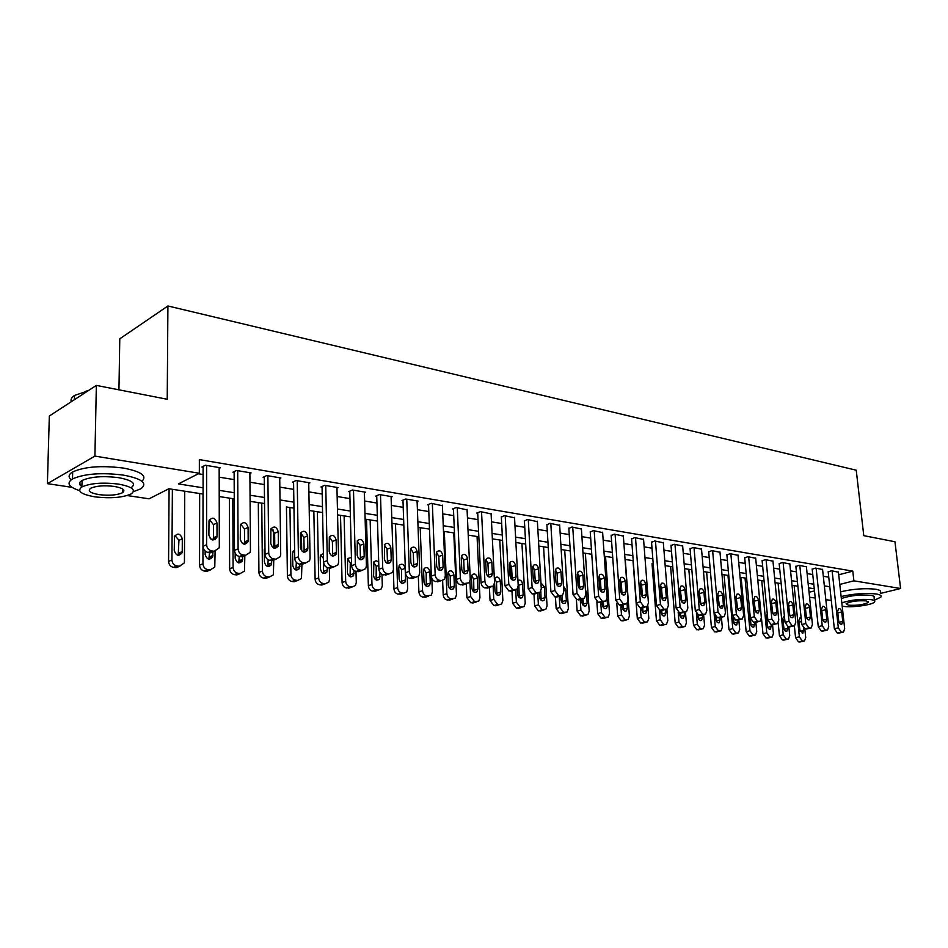 <?xml version="1.0" encoding="UTF-8"?>
<svg xmlns="http://www.w3.org/2000/svg" width="948" height="948" viewBox="0 0 948 948"><rect width="100%" height="100%" fill="white"/><g stroke="black" fill="none" stroke-linecap="round" stroke-linejoin="round"><path stroke-width="1.42" d="M118.95 389.818L119.78 338.815L167.915 305.967L856.222 470.196L863.782 535.656L894.959 541.758L900.6 588.507L880.419 593.436M831.278 600.451L825.827 599.646M815.244 598.07L809.58 597.216M203.073 494.038L169.088 488.789M184.73 491.218L199.661 493.529M219.213 496.562L229.392 498.138L229.653 568.847C229.949 572.047 231.537 573.978 234.417 574.642L236.775 574.926L240.33 573.552M250.094 501.35L258.306 502.618L258.923 572.414C259.231 575.566 260.783 577.474 263.58 578.114L265.878 578.387L269.303 577.071M293.963 508.128L286.45 506.979M322.581 512.56L309.226 510.486L313.847 511.221L315.115 579.24C315.435 582.321 316.928 584.169 319.571 584.786L321.751 585.046L324.809 583.932M350.404 516.873L337.571 514.883L340.522 515.356L342.086 582.522C342.418 585.568 343.875 587.393 346.458 587.997L351.471 587.227M377.482 521.068L365.134 519.149L366.509 519.386L368.357 585.722C368.701 588.72 370.123 590.521 372.635 591.114L377.446 590.414M444.304 531.425L446.899 593.638C447.243 596.529 448.594 598.259 450.928 598.828L455.348 598.152L456.462 594.799L453.784 532.894L454.483 533.013L443.474 531.295M469.935 581.551L470.623 596.541L474.581 601.672L478.799 601.079L479.949 597.678L477.057 536.497L478.835 536.793M493.126 586.338L493.766 599.373L497.653 604.433L499.478 604.658L501.67 603.935L502.867 600.487L499.774 540.016L502.559 540.467M515.7 589.964L516.352 602.146L520.156 607.135L523.995 606.708L525.228 603.224L521.933 543.453L525.702 544.045L515.878 542.517M537.717 593.057L538.393 604.836L542.126 609.777L545.799 609.41L547.055 605.902L543.583 546.806L548.264 547.553L538.808 546.06M559.225 596.292L559.913 607.478L563.574 612.349L567.094 612.041L568.373 608.509L564.712 550.077L570.281 550.954L561.169 549.532M580.235 599.432L580.923 610.05L584.525 614.861L587.89 614.6L589.182 611.069L585.366 553.276L591.765 554.284L582.984 552.909M600.771 602.655L601.447 612.562L604.978 617.314L608.213 617.101L609.517 613.557L605.535 556.405L612.74 557.543L604.267 556.215M625.265 559.474L633.003 560.683L637.305 618.44L640.718 623.061L646.157 622.255M653.208 563.799L652.023 563.622M672.748 566.821L665.176 565.648L670.615 566.501L675.189 623.049L678.495 627.564L683.899 626.794M684.551 568.67L688.817 569.321L693.521 625.277L696.756 629.745L702.148 628.974M710.514 572.675L703.475 571.585L706.615 572.082L711.438 627.457L714.638 631.878L719.994 631.119M721.985 574.464L724.047 574.784L728.988 629.591L732.129 633.963L737.473 633.217M746.621 578.268L741.111 577.427M764.076 580.97L757.772 579.998L762.974 633.726L766.008 637.992L771.305 637.281M168.886 488.741L149.085 498.814L127.186 495.543M71.93 487.319L47.4 483.658L94.918 456.095L199.341 473.265L178.39 483.907L203.073 487.805M94.918 456.095L96.352 385.398L49.332 416.006L47.4 483.658M838.731 574.796L852.785 571.134L199.353 459.59L199.341 473.265M198.369 473.751L203.085 474.521M219.178 477.164L234.156 479.617M249.952 482.212L264.35 484.57M279.838 487.118L293.679 489.381M308.894 491.882L322.202 494.062M337.156 496.515L349.942 498.612M364.636 501.018L376.949 503.044M391.37 505.414L403.22 507.358M417.404 509.68L428.804 511.553M442.752 513.84L453.725 515.641M467.447 517.892L478.017 519.623M491.514 521.838L501.682 523.509M514.965 525.69L524.765 527.289M537.836 529.434L547.28 530.987M560.149 533.096L569.238 534.589M581.918 536.663L590.675 538.109M603.153 540.147L611.602 541.533M623.903 543.559L632.032 544.887M644.154 546.878L651.999 548.157M663.932 550.124L671.492 551.357M683.271 553.288L690.559 554.485M702.16 556.393L709.187 557.543M720.634 559.427L727.412 560.529M738.693 562.389L745.223 563.456M756.362 565.281L762.654 566.312M773.639 568.113L779.718 569.12M790.549 570.897L796.415 571.857M807.104 573.611L812.756 574.535M823.314 576.266L828.753 577.166M838.447 572.189L831.479 570.755L828.185 571.905M822.591 569.523L815.47 568.065L812.199 569.227M806.393 566.809L799.128 565.304L795.858 566.489M789.85 564.024L782.432 562.496L779.173 563.693M772.952 561.192L765.368 559.616L762.121 560.849M755.686 558.289L747.936 556.677L744.701 557.922M738.042 555.327L730.114 553.679L726.903 554.947M719.994 552.293L711.889 550.598L708.689 551.902M701.532 549.2L693.261 547.458L690.073 548.774M682.667 546.024L674.194 544.247L671.03 545.586M663.351 542.777L654.677 540.964L651.537 542.327M643.585 539.459L634.71 537.599L631.593 538.985M623.357 536.07L614.268 534.151L611.176 535.573M602.632 532.598L593.33 530.619L590.272 532.065M581.408 529.031L571.881 527.005L568.847 528.486M559.664 525.382L549.911 523.296L546.913 524.813M537.386 521.649L527.384 519.504L524.422 521.044M514.539 517.821L504.277 515.617L501.362 517.181M491.111 513.887L480.589 511.624L476.749 513.058L477.709 513.224M467.08 509.858L456.284 507.524L452.469 508.993L453.452 509.159M442.42 505.734L431.34 503.317L427.536 504.822L428.555 504.988M417.108 501.492L418.104 501.089L405.732 499.004L401.952 500.544L402.995 500.71M391.109 497.143L392.14 496.705L379.425 494.572L375.681 496.136L376.747 496.314M364.399 492.664L365.466 492.213L352.407 490.009L348.686 491.621L349.776 491.799M336.955 488.078L338.057 487.592L324.631 485.329L320.945 486.976L322.071 487.165M308.74 483.361L309.877 482.84L296.072 480.518L292.422 482.2L293.572 482.39M279.731 478.503L280.904 477.958L266.696 475.564L263.082 477.282L264.279 477.484M249.881 473.526L251.09 472.934L236.467 470.469L232.9 472.234L234.132 472.436M219.154 468.395L220.398 467.767L205.361 465.231L201.841 467.032L203.097 467.246M96.352 385.398L167.227 399.274L167.915 305.967M852.785 571.134L853.875 580.828L900.6 588.507M839.798 584.43L853.875 580.828M219.201 490.353L234.227 492.723M250.047 495.223L264.48 497.499M280.004 499.952L293.88 502.144M309.119 504.549L322.462 506.659M337.441 509.017L350.262 511.043M364.968 513.366L377.304 515.309M391.773 517.596L403.635 519.468M417.855 521.708L429.266 523.521M443.249 525.725L454.234 527.455M467.98 529.624L478.574 531.295M492.095 533.428L502.286 535.039M515.582 537.137L525.405 538.689M538.5 540.763L547.944 542.256M560.837 544.282L569.949 545.728M582.641 547.731L591.41 549.117M603.912 551.084L612.372 552.423M624.685 554.367L632.837 555.646M644.972 557.566L652.828 558.81M664.785 560.695L672.357 561.891M684.136 563.752L691.436 564.901M703.06 566.738L710.088 567.852M721.547 569.653L728.337 570.732M739.63 572.509L746.171 573.54M757.322 575.306L763.626 576.301M774.623 578.031L780.702 578.991M791.556 580.709L797.41 581.634M808.123 583.316L813.775 584.217M824.345 585.888L829.796 586.741M814.261 588.744L808.597 587.867M797.884 586.208L792.018 585.307M781.164 583.624L775.085 582.676M728.763 575.507L721.985 574.452M691.85 569.784L684.551 568.646M633.217 560.695L625.052 559.427M502.559 540.443L492.368 538.867M478.823 536.769L468.241 535.134M429.491 529.126L418.056 527.361M403.836 525.145L391.951 523.308M264.539 503.566L250.094 501.326M234.251 498.873L219.213 496.539M809.059 592.275L814.486 590.888M838.411 571.928L844.668 628.666L843.459 632.15L841.303 632.138L838.328 627.837L832.119 570.862M828.161 571.644L834.347 628.749L838.328 627.837M842.748 621.414L841.8 624.175C840.272 624.495 839.241 623.393 838.696 620.857L837.653 611.377L838.577 608.652C840.118 608.32 841.16 609.422 841.706 611.958L842.748 621.414L839.051 622.279M842.736 632.316L837.321 633.039L834.347 628.749M794.365 625.858L795.562 637.684L798.5 641.867L803.75 641.168M804.816 628.88L805.717 637.589L804.473 641.002L802.304 641.002L799.365 636.807L794.128 585.627M800.041 631.084L798.88 621.035M801.167 618.096L799.804 618.013L798.844 620.691L799.792 629.97L802.885 633.205L803.631 628.287M822.556 569.262L828.718 626.569L827.497 630.065L825.27 630.065L822.236 625.716L816.121 568.172M812.163 568.954L818.254 626.652L822.236 625.716M826.786 619.234L825.827 622.018C824.262 622.362 823.196 621.248 822.639 618.677L821.62 609.102L822.556 606.353C824.132 605.985 825.198 607.099 825.755 609.683L826.786 619.234L823.018 620.134M821.762 610.394L822.674 618.937M826.727 630.242L821.276 630.989L818.254 626.652M806.369 566.525L812.424 624.424L811.192 627.943L808.881 627.955L805.812 623.559L799.792 565.423M795.834 566.205L801.818 624.507L805.812 623.559M810.481 617.018L809.509 619.802C807.897 620.182 806.819 619.056 806.25 616.437L805.243 606.767L806.191 604.018C807.803 603.615 808.893 604.729 809.474 607.372L810.481 617.018L806.63 617.942M805.314 607.384L806.44 617.409M810.362 628.133L804.888 628.891L801.818 624.507M789.826 563.74L795.775 622.244L794.531 625.775L792.149 625.799L789.02 621.355L783.107 562.602M779.149 563.408L785.027 622.315L789.02 621.355M793.82 614.742L792.836 617.551C791.189 617.954 790.075 616.828 789.494 614.162L788.511 604.386L789.471 601.613C791.13 601.186 792.244 602.312 792.836 605.002L793.82 614.742L789.897 615.702M788.546 604.646L789.814 615.501M793.654 625.988L788.155 626.746L785.027 622.315M778.178 622.931L779.434 635.729L782.42 639.959L787.693 639.248M788.843 626.829L789.731 635.634L788.475 639.059L786.236 639.07L783.238 634.84L778.095 583.15M784.375 615.714L782.775 618.558L783.712 627.932C784.245 630.444 785.3 631.534 786.864 631.178L787.859 628.453L784.067 629.354L782.775 618.629M787.859 628.453L787.67 626.616M772.537 624.744L773.402 633.631L772.134 637.08L769.812 637.103L766.778 632.826L761.73 580.614M767.738 627.505L766.351 616.224M767.252 613.723L766.363 616.378L767.288 625.846C767.821 628.405 768.899 629.496 770.523 629.128L771.34 624.59M741.111 577.415L746.159 631.676L749.252 636.001L754.561 635.267M755.864 622.386L756.729 631.593L755.449 635.053L753.056 635.089L749.963 630.764L745.021 578.019M751.065 625.573L750.378 618.143M750.105 615.359L749.595 613.83M749.821 612.396L750.508 623.713C751.065 626.32 752.167 627.422 753.826 627.019L754.667 622.457M772.928 560.896L778.77 620.004L777.514 623.559L775.037 623.583L771.862 619.091L766.067 559.735M762.097 560.541L767.868 620.063L771.862 619.091M776.803 612.432L775.808 615.24C774.113 615.679 772.976 614.541 772.383 611.827L771.411 601.944L772.371 599.172C774.078 598.709 775.227 599.847 775.831 602.572L776.803 612.432L772.821 613.475M771.411 601.944L772.821 613.415M776.578 623.784L771.044 624.554L767.868 620.063M738.812 619.838L739.701 629.508L738.409 632.991L735.932 633.039L732.792 628.654L727.957 575.377M734.025 623.571L733.598 618.629M733.029 617.705L733.385 621.544C733.942 624.199 735.079 625.313 736.786 624.874L737.627 620.205M874.4 600.238L880.858 597.133C881.853 595.723 880.289 594.669 876.165 593.969C865.56 592.82 853.875 593.673 841.125 596.541M880.301 592.429C881.296 591.007 879.732 589.94 875.62 589.229C865.003 588.056 853.342 588.909 840.603 591.801M841.35 598.544C850.238 595.534 860.026 594.455 870.691 595.308C873.689 595.806 874.814 596.576 874.092 597.596L874.459 600.712M842.18 606.116L843.542 606.365C852.074 607.81 872.8 604.871 874.589 601.921C875.324 600.913 874.186 600.155 871.2 599.669C860.511 598.828 850.723 599.906 841.824 602.881M866.211 600.878C857.359 600.392 850.664 601.34 846.126 603.71L848.389 605.191C857.241 605.654 863.912 604.706 868.415 602.336L866.211 600.878M133.431 491.668L140.802 488.824C147.971 483.314 142.176 478.74 123.418 475.102C101.555 472.4 84.573 473.668 72.51 478.93C66.206 483.101 68.552 486.999 79.537 490.614M141.963 481.276C147.378 475.908 141.228 471.512 123.524 468.087C101.685 465.326 84.739 466.606 72.676 471.914C68.505 474.427 68.019 477.034 71.207 479.759M82.192 486.774C78.755 484.618 78.731 482.52 82.109 480.458C90.747 476.678 102.941 475.742 118.69 477.674C132.282 480.281 136.476 483.587 131.274 487.592M123.809 490.128L122.493 490.377M94.93 496.847C110.715 498.648 122.802 497.664 131.191 493.896C136.393 489.938 132.187 486.68 118.583 484.12C102.822 482.224 90.617 483.148 81.966 486.905C76.587 491.028 80.9 494.346 94.93 496.847M114.305 486.419C104.138 485.222 96.281 485.826 90.735 488.244C87.299 490.886 90.06 493.007 99.054 494.631C109.221 495.804 117.031 495.176 122.458 492.747C125.835 490.175 123.11 488.066 114.305 486.419M87.785 390.979L74.525 395.435C71.574 397.39 70.472 399.487 71.242 401.751M85.344 391.453L88.757 390.339M79.585 483.729L82.014 484.416M755.663 557.981L761.386 617.717L760.118 621.284L757.559 621.331L754.324 616.781L748.647 556.796M744.678 557.614L750.33 617.776L754.324 616.781M759.407 610.062L758.4 612.882C756.658 613.368 755.485 612.218 754.892 609.445L753.944 599.456L754.904 596.671C756.658 596.174 757.843 597.311 758.447 600.108L759.407 610.062L755.438 611.33M753.921 599.243L755.414 611.057M759.111 621.533L753.553 622.315L750.33 617.776M721.416 617.278L722.317 627.375L721.001 630.87L718.442 630.941L715.254 626.51L714.093 613.332M716.605 621.509L716.273 617.243M715.645 616.71L715.882 619.317C716.451 622.03 717.612 623.144 719.366 622.67L720.184 617.586L717.399 617.681L714.057 613.036L718.051 612.005L721.392 616.662L722.874 616.864L724.154 616.579L725.433 612.977L719.959 551.961M738.006 555.007L743.611 615.37L742.331 618.961L739.677 619.02L736.395 614.423L730.837 553.798M726.867 554.627L732.401 615.43L736.395 614.423M741.62 607.632L740.613 610.476C738.824 610.986 737.615 609.837 736.999 607.004L736.075 596.92L737.046 594.123C738.848 593.578 740.056 594.728 740.684 597.572L741.62 607.632L737.651 609.09M736.051 596.529L737.627 608.652M741.253 619.222L735.684 620.028L732.401 615.43M708.666 551.558L714.057 613.036M712.635 550.729L718.051 612.005M723.431 605.156L722.423 608.012C720.575 608.569 719.331 607.395 718.702 604.516L717.802 594.313L718.774 591.505C720.634 590.924 721.878 592.085 722.518 594.989L723.431 605.156L719.461 606.779M717.778 593.78L719.437 606.199M701.508 548.856L706.853 610.536L705.561 614.138L702.693 614.257L699.292 609.54L694.007 547.589M690.049 548.43L695.299 610.583L699.292 609.54M704.826 602.62L703.819 605.476C701.911 606.08 700.643 604.907 699.991 601.968L699.114 591.647L700.086 588.838C701.994 588.21 703.274 589.372 703.937 592.334L704.826 602.62L700.845 603.675L700.845 604.397M699.103 590.983L700.845 603.675M704.317 614.458L698.7 615.288L695.299 610.583M682.631 545.669L687.833 608.035L686.542 611.65L683.555 611.792L680.095 607.016L674.964 544.377M670.994 545.23L676.102 608.083L680.095 607.016M685.795 600.025L684.776 602.892C682.821 603.544 681.505 602.371 680.854 599.349L679.989 588.933L680.96 586.113C682.927 585.426 684.255 586.599 684.93 589.632L685.795 600.025L681.813 601.103L681.802 601.956M679.989 588.139L681.813 601.103M685.203 611.993L679.562 612.835L676.102 608.083M703.629 614.636L704.542 625.194L703.226 628.714L700.572 628.797L697.325 624.317L696.425 613.712M698.806 619.388L698.522 615.264M697.823 615.003L697.989 617.053C698.581 619.814 699.778 620.94 701.579 620.419L702.61 617.634L702.385 614.968M685.463 612.005L686.376 622.966L685.06 626.498L683.769 626.782L682.299 626.604L678.993 622.066L678.187 612.242M680.617 617.207L680.356 612.941M683.555 611.792L679.562 612.835L679.716 614.731C680.32 617.551 681.541 618.677 683.401 618.12L684.432 615.335L684.183 612.266M652.023 563.61L656.454 620.762L659.82 625.336L665.235 624.554M666.882 609.209L667.807 620.691L666.48 624.234L665.129 624.542L663.612 624.353L660.258 619.767L659.512 610.216M662.024 614.968L661.787 610.548M660.875 610.441L661.029 612.361C661.645 615.24 662.913 616.378 664.809 615.773L665.851 612.965L665.579 609.493M647.851 605.701L648.811 618.369L647.496 621.912L644.51 622.066L641.097 617.421L640.374 607.822M643.005 612.669L642.768 607.787M641.772 607.988L641.915 609.931C642.554 612.87 643.846 614.02 645.813 613.356L646.844 610.559L646.56 606.779M663.316 542.422L668.364 605.476L667.072 609.09L663.967 609.256L660.448 604.433L655.471 541.095M651.513 541.96L656.466 605.511L660.448 604.433M666.314 597.37L665.306 600.238C663.28 600.949 661.941 599.764 661.254 596.683L660.424 586.148L661.384 583.328C663.41 582.582 664.773 583.755 665.472 586.859L666.314 597.37L662.332 598.472L662.308 599.432M660.436 585.236L661.503 587.985L662.332 598.472M665.638 609.469L659.986 610.334L656.466 605.511M616.804 603.284L617.705 616.058L621.189 620.739L626.64 619.921M625.265 559.462L629.389 615.987L628.074 619.53L624.981 619.719L621.497 615.027L620.798 605.31M623.559 610.311L623.31 604.741M622.208 605.215L622.362 607.455C623.026 610.465 624.365 611.602 626.379 610.891L627.41 608.095L627.078 603.485M643.55 539.08L648.432 602.845L647.152 606.471L643.917 606.673L640.327 601.779L635.515 537.729M631.569 538.606L636.357 602.881L640.327 601.779M646.37 594.657L645.375 597.524C643.289 598.295 641.891 597.11 641.192 593.958L640.386 583.293L641.346 580.484C643.431 579.666 644.841 580.84 645.564 584.027L646.37 594.657L642.4 595.771L642.353 596.837M640.421 582.273L641.595 585.165L642.4 595.771M645.6 606.886L639.936 607.763L636.357 602.881M596.861 601.79L597.667 613.617L601.198 618.357L606.661 617.515M599.883 589.62L598.958 576.194M603.663 607.893L603.414 601.719M602.17 602.063L602.371 604.907C603.047 607.988 604.421 609.149 606.507 608.367L607.526 605.571L607.064 598.816M623.322 535.679L628.026 600.167L626.758 603.781L623.393 604.018L619.731 599.077L615.098 534.293M611.152 535.17L615.762 600.191L619.731 599.077M625.953 591.872L624.957 594.728C622.812 595.581 621.378 594.384 620.644 591.149L619.874 580.366L620.822 577.569C622.978 576.68 624.424 577.865 625.17 581.124L625.953 591.872L621.983 593.01L621.924 594.183M619.933 579.252L621.213 582.285L621.983 593.01M625.087 604.243L619.411 605.132L615.762 600.191M602.608 532.184L607.135 597.418L605.879 601.02L602.359 601.316L598.626 596.292L594.183 530.761M590.237 531.65L594.669 597.441L598.626 596.292M605.037 589.028L604.066 591.872C601.85 592.796 600.368 591.611 599.61 588.281L598.863 577.379L599.8 574.595C602.016 573.623 603.521 574.808 604.291 578.15L605.037 589.028L601.079 590.189L600.996 591.445M598.935 576.171L600.333 579.335L601.079 590.189M600.084 602.655L604.054 601.53L598.389 602.442L594.669 597.441M581.385 528.605L585.722 594.597L584.489 598.176L580.804 598.532L577.012 593.448L572.746 527.147M568.824 528.048L573.054 594.621L577.012 593.448M583.613 586.113L582.653 588.945C580.366 589.952 578.837 588.755 578.043 585.354L577.332 574.31L578.244 571.549C580.543 570.483 582.096 571.668 582.902 575.104L583.613 586.113L579.666 587.286L579.548 588.649L578.636 574.844M577.439 573.019L578.955 576.313L579.666 587.286M580.496 599.349L576.846 599.681L573.054 594.621M559.64 524.943L563.776 591.706L562.567 595.273L558.716 595.676L554.841 590.533L550.8 523.45M546.878 524.363L550.907 591.718L554.841 590.533M561.654 583.115L560.718 585.923C558.36 587.037 556.772 585.84 555.955 582.345L555.267 571.17L556.168 568.433C558.526 567.271 560.138 568.445 560.967 571.976L561.654 583.115L557.72 584.324L557.578 585.757M555.398 569.784L557.045 573.208L557.72 584.324M558.562 596.482L554.77 596.849L550.907 591.718M537.362 521.187L541.284 588.744L540.099 592.275L536.07 592.761L532.124 587.547L528.285 519.658M524.386 520.571L528.19 588.755L532.124 587.547M539.151 580.046L538.239 582.83C535.798 584.051 534.151 582.854 533.297 579.252L532.658 567.947L533.511 565.245C535.964 563.965 537.623 565.15 538.5 568.776L539.151 580.046L535.217 581.278L535.051 582.807M532.812 566.489L534.577 570.032L535.217 581.278M536.082 593.543L532.136 593.958L528.19 588.755M514.515 517.335L518.212 585.71L517.075 589.194L512.844 589.763L508.815 584.478L505.213 515.771M501.326 516.696L504.905 585.71L508.815 584.478M516.067 576.905L515.191 579.643C512.667 580.982 510.96 579.797 510.06 576.088L509.455 564.641L510.285 561.974C512.809 560.588 514.527 561.761 515.451 565.494L516.067 576.905L512.157 578.162L511.944 579.761M509.645 563.112L511.553 566.774L512.157 578.162M513.022 590.533L508.922 590.983L504.905 585.71M491.088 513.389L494.548 582.593L493.458 586.018L489.014 586.694C486.656 586.089 485.281 584.312 484.914 581.325L481.548 511.778M477.685 512.714L481.015 582.593L484.914 581.325M492.391 573.682L491.55 576.372C488.943 577.842 487.177 576.668 486.229 572.841L485.66 561.252L486.454 558.645C489.05 557.104 490.839 558.277 491.811 562.128L492.391 573.682L488.493 574.962L488.244 576.633M485.886 559.64L487.924 563.444L488.493 574.962M489.381 587.44L485.103 587.938C482.745 587.345 481.383 585.556 481.015 582.593M467.056 509.337L470.267 579.406L469.236 582.759L464.556 583.53C462.138 582.925 460.74 581.112 460.373 578.102L457.268 507.69M453.428 508.626L456.486 579.394L460.373 578.102M468.087 570.364L467.293 573.007C464.615 574.63 462.766 573.457 461.771 569.511L461.249 557.779L461.984 555.232C464.674 553.537 466.523 554.687 467.554 558.68L468.087 570.364L464.212 571.668L463.939 573.422M461.498 556.097L463.691 560.007L464.212 571.668M465.124 584.252L460.669 584.809C458.251 584.205 456.865 582.392 456.486 579.394M442.396 505.177L445.335 576.123L444.363 579.382L441.484 580.555L439.457 580.294C436.969 579.678 435.547 577.842 435.179 574.784L432.347 503.483M428.532 504.431L431.316 576.1L435.179 574.784M443.143 566.975L442.408 569.535C439.635 571.324 437.727 570.175 436.661 566.086L436.187 554.213L436.874 551.736C439.635 549.876 441.567 551.013 442.657 555.137L443.143 566.975L439.291 568.302L438.983 570.127M436.471 552.459L438.817 556.5L439.291 568.302M440.228 580.982L435.594 581.598C433.106 580.97 431.684 579.145 431.316 576.1M417.084 500.911L419.739 572.758L418.85 575.91L415.757 577.237L413.672 576.965C411.124 576.337 409.666 574.476 409.311 571.383L406.763 499.181M402.971 500.129L405.471 572.722L409.311 571.383M417.535 563.479L416.847 565.956C414.003 567.935 412.001 566.809 410.875 562.579L410.448 550.551L411.077 548.169C413.921 546.119 415.935 547.233 417.096 551.487L417.535 563.479L413.707 564.842L413.352 566.726M410.768 548.726L413.269 552.885L413.707 564.842M414.667 577.616L409.832 578.292C407.284 577.664 405.839 575.803 405.471 572.722M391.086 496.527L393.444 569.298L392.638 572.319L389.332 573.824L387.187 573.552C384.568 572.912 383.087 571.016 382.719 567.888L380.492 494.749M376.723 495.697L378.916 569.25L382.719 567.888M391.228 559.901L390.612 562.259C387.673 564.451 385.599 563.349 384.378 558.965L384.568 544.519C387.495 542.256 389.592 543.334 390.837 547.754L391.228 559.901L387.424 561.287L387.033 563.231M384.355 544.91L387.045 549.176L387.424 561.287M388.431 574.144L383.371 574.903C380.752 574.263 379.271 572.379 378.916 569.25M364.387 492.036L366.426 565.743L365.703 568.599L362.172 570.329L359.967 570.044C357.278 569.381 355.761 567.461 355.405 564.285L353.497 490.199M349.765 491.159L351.637 565.695L355.405 564.285M364.198 556.215L363.653 558.455C360.631 560.872 358.474 559.806 357.159 555.255L357.325 540.775C360.335 538.286 362.515 539.329 363.854 543.915L364.198 556.215L360.418 557.637L359.991 559.64M357.23 540.976L360.086 545.361L360.418 557.637M361.461 570.589L358.38 571.703L356.187 571.419C353.497 570.767 351.981 568.859 351.637 565.695M576.408 599.586L577.142 611.116L580.745 615.916L586.208 615.062M583.293 605.417L583.067 598.769M581.681 599.006L581.894 602.312C582.593 605.464 584.027 606.625 586.172 605.784L587.179 602.987L586.492 592.488L585.402 589.715M555.445 596.944L556.144 608.569L559.806 613.427L565.281 612.55M562.448 602.869L562.235 595.522M560.718 595.937L560.943 599.657C561.666 602.892 563.136 604.042 565.352 603.129L566.359 600.345L565.695 589.727L563.42 586.018M533.973 594.183L534.636 605.95L538.369 610.868L542.019 610.524M541.107 600.262L540.846 591.232M539.258 592.832L539.495 596.932C540.241 600.25 541.77 601.411 544.045 600.404L545.029 597.631L544.401 586.895L540.941 582.937M510.534 563.977L511.339 579.216M511.956 590.865L512.619 603.272L516.423 608.249L520.203 607.869M519.243 597.584L518.864 585.165L518.046 582.712M517.241 589.016L517.513 594.135C518.295 597.548 519.871 598.709 522.23 597.607L523.189 594.858L522.597 583.992C521.827 580.638 520.274 579.465 517.928 580.484M489.405 587.428L490.045 600.522L493.92 605.571L497.854 605.144M496.847 594.834L496.539 582.214L494.666 578.671M500.817 592.014L500.26 581.029C499.406 577.486 497.771 576.348 495.33 577.605L494.453 580.259L494.998 591.279C495.828 594.787 497.451 595.948 499.88 594.74L500.817 592.014L497.096 593.175M466.298 583.873L466.914 597.714L470.872 602.821L474.96 602.359M473.905 592.014L473.668 579.204L471.666 575.543M477.887 589.111L477.365 577.984C476.477 574.346 474.77 573.208 472.258 574.595L471.417 577.202L471.926 588.353C472.791 591.967 474.474 593.116 476.986 591.789L477.887 589.111L474.178 590.296M442.621 580.508L443.214 594.823C443.557 597.714 444.908 599.444 447.243 600.001L451.485 599.491M450.383 589.123L450.217 576.111L448.084 572.343M454.376 586.125L453.902 574.867C452.954 571.111 451.189 569.997 448.594 571.502L447.8 574.061L448.274 585.354C449.174 589.075 450.928 590.213 453.523 588.755L454.376 586.125L450.691 587.333M418.329 576.467L418.898 591.872C419.241 594.799 420.616 596.541 423.009 597.121L427.43 596.553M431.838 578.387L432.371 591.848L431.316 595.131L426.683 595.913C424.277 595.344 422.903 593.59 422.559 590.651L420.213 527.692M426.268 586.148L426.185 572.936L423.898 569.061M430.274 583.067L429.835 571.68C428.84 567.793 427.015 566.691 424.337 568.35L423.578 570.838L424.005 582.273C424.977 586.113 426.79 587.239 429.468 585.639L430.274 583.067L426.612 584.3M393.361 570.483L393.953 588.838C394.297 591.801 395.695 593.567 398.148 594.159L402.758 593.531M407.249 576.917L407.664 588.827L406.68 592.014L403.812 593.175L401.798 592.927C399.333 592.346 397.935 590.568 397.591 587.594L395.494 523.853M401.525 583.091L401.525 569.677L399.096 565.707M405.554 579.927L405.163 568.397C404.097 564.392 402.201 563.302 399.44 565.126L398.741 567.544L399.12 579.11C400.151 583.079 402.047 584.193 404.796 582.428L405.554 579.927L401.916 581.183M381.961 574.441L382.305 585.722L381.392 588.803L378.335 590.118L376.261 589.869C373.737 589.265 372.315 587.464 371.971 584.454L370.135 519.931M376.143 579.951L376.226 566.347L373.642 562.259M378.702 562.046L376.178 560.683L373.891 561.844L373.583 575.863C374.685 579.975 376.652 581.065 379.496 579.121L380.065 572.722M355.986 571.395L356.282 582.534L355.453 585.473L352.17 586.978L350.049 586.717C347.466 586.113 346.008 584.276 345.676 581.231L344.112 515.89M350.096 576.728L350.274 562.922L347.513 558.728M351.424 557.531L347.667 558.479L347.371 572.545C348.556 576.799 350.606 577.853 353.521 575.709L354.078 570.542M329.323 567.982L329.56 579.264L328.826 582.048L325.318 583.755L323.138 583.494C320.483 582.866 318.99 581.005 318.67 577.924L317.39 511.754M323.363 573.422L323.695 563.088M323.505 558.479L320.685 555.113M323.41 553.573L320.732 555.03L320.223 557.116L320.46 569.12C321.728 573.54 323.861 574.559 326.859 572.189L327.368 567.639M336.943 487.402L338.649 562.081L338.033 564.759L334.253 566.726L331.978 566.43C329.217 565.755 327.664 563.811 327.321 560.588L325.756 485.518M322.047 486.478L323.576 562.022L327.321 560.588M336.41 552.435L335.936 554.509C332.843 557.187 330.591 556.168 329.169 551.44L329.323 536.959C332.404 534.198 334.668 535.205 336.125 539.957L336.41 552.435L332.665 553.881L332.191 555.943L335.936 554.509M329.335 536.947L332.393 541.45L332.665 553.881M333.755 566.904L330.496 568.136L328.233 567.84C325.472 567.177 323.92 565.233 323.576 562.022M286.45 506.955L287.398 575.874C287.718 578.991 289.235 580.863 291.96 581.503L294.2 581.764L297.423 580.555M301.926 564.416L301.476 578.505L297.731 580.437L295.492 580.176C292.766 579.536 291.237 577.652 290.918 574.524L289.958 507.5M301.405 533.131L301.701 550.871M295.894 570.009L296.345 562.413M294.638 552.257L293.122 551.404M294.603 550.077L293.062 551.523L292.624 553.442L292.814 565.612C294.188 570.198 296.404 571.182 299.473 568.551L299.923 564.214M308.728 482.651L310.079 558.325L309.569 560.778L305.529 563.017L303.194 562.721C300.35 562.034 298.762 560.055 298.43 556.796L297.222 480.707M293.56 481.667L294.721 558.254L298.43 556.796M307.827 548.537L307.436 550.444C304.284 553.407 301.926 552.435 300.386 547.517L300.528 533.049C303.668 530.003 306.026 530.951 307.614 535.904L307.827 548.537L304.118 550.018L303.621 552.139M300.646 532.812L303.905 537.421L304.118 550.018M305.268 563.124L301.808 564.463L299.485 564.167C296.641 563.479 295.065 561.512 294.721 558.254M273.771 560.09L273.38 574.832L269.374 577.036L267.075 576.763C264.279 576.111 262.714 574.204 262.406 571.028L261.767 503.139M273.415 530.062L273.628 548.003M267.68 566.501L268.201 559.806M264.966 547.34L264.279 549.686L264.397 562.01C265.89 566.774 268.201 567.698 271.341 564.795L271.721 560.6M279.719 477.768L280.703 554.462L280.288 556.654L275.987 559.202L272.301 560.683L269.907 560.375C266.992 559.676 265.369 557.673 265.037 554.379L268.711 552.885C269.031 556.192 270.654 558.194 273.581 558.893L275.987 559.202L272.301 560.683M264.267 476.726L265.037 554.379M267.881 475.766L268.711 552.885M278.428 544.531L278.12 546.226C274.908 549.508 272.455 548.596 270.773 543.488L270.903 529.043C274.091 525.69 276.543 526.578 278.274 531.721L278.428 544.531L274.766 546.048L274.221 548.217M271.128 528.557L274.612 533.274L274.766 546.048M244.833 555.587L244.501 571.028L240.235 573.54L237.865 573.256C234.986 572.592 233.398 570.649 233.089 567.437L232.793 498.648M244.75 543.228L244.762 544.259M238.683 562.899L239.275 556.44M235.163 553.194L235.187 558.301C236.822 563.254 239.228 564.131 242.427 560.908L242.724 556.464M249.881 472.732L250.45 550.48L250.142 552.376L245.568 555.279L243.091 554.959C240.093 554.248 238.422 552.21 238.102 548.856L237.699 470.682M234.12 471.63L234.488 550.385L238.102 548.856M248.175 540.407L247.938 541.877C244.691 545.503 242.131 544.65 240.282 539.329L240.413 524.955C243.636 521.246 246.196 522.075 248.08 527.42L248.175 540.407L244.548 541.96L243.968 544.164M240.745 524.185L244.466 529.008L244.548 541.96M245.722 555.303L241.93 556.796L239.465 556.476C236.467 555.765 234.808 553.727 234.488 550.385M199.661 493.517L199.554 565.186C199.838 568.433 201.462 570.388 204.424 571.063L206.854 571.36L210.515 569.961M215.089 551.274L214.793 567.082L210.255 569.938L207.825 569.653C204.863 568.966 203.239 566.999 202.943 563.752L203.014 494.026M215.078 538.156L215.078 539.661M208.868 559.178L209.508 552.637M205.147 551.037L205.147 554.485C206.937 559.64 209.449 560.446 212.684 556.891L212.921 551.819M211.677 539.625L210.231 538.511M219.154 467.554L219.308 546.38L219.095 547.944L214.248 551.238L211.7 550.918C208.607 550.184 206.901 548.11 206.593 544.709L206.617 465.444M203.097 466.38L203.026 546.273L206.593 544.709M217.021 536.165L216.867 537.362C213.584 541.367 210.93 540.597 208.892 535.063L209.022 520.76C212.269 516.684 214.923 517.43 216.997 523L217.021 536.165L213.442 537.753L212.826 540.005M209.461 519.694L213.43 524.623L213.442 537.753M214.58 551.274L210.669 552.791L208.122 552.459C205.029 551.736 203.334 549.674 203.026 546.273M169.088 488.777L168.578 561.417C168.863 564.712 170.522 566.703 173.567 567.39L176.067 567.686L179.859 566.276M184.73 491.194L184.445 561.477L184.22 563.005L179.421 566.24L176.921 565.944C173.875 565.245 172.216 563.254 171.932 559.948L172.37 489.286M178.2 555.35L178.947 540.313L174.953 535.537M182.241 551.582L182.3 538.796C180.286 533.404 177.679 532.693 174.456 536.675L174.242 550.563C176.221 555.931 178.828 556.654 182.075 552.743L182.241 551.582L178.888 553.063M838.589 633.205L842.571 632.304M837.321 633.039L841.303 632.138M841.706 611.958L837.819 612.882M799.365 636.807L795.562 637.684M802.304 641.002L798.5 641.867M803.584 641.156L799.78 642.021M800.136 631.356L803.857 630.491M799.117 622.137L801.522 621.568M822.58 631.155L826.561 630.23M821.276 630.989L825.27 630.065M825.755 609.683L821.798 610.654M806.215 629.057L810.208 628.121M804.888 628.891L808.881 627.955M809.474 607.372L805.504 608.343M789.506 626.912L793.5 625.964M788.155 626.746L792.149 625.799M792.836 605.002L788.855 605.997M783.238 634.84L779.434 635.729M786.236 639.07L782.42 639.959M787.527 639.236L783.723 640.113M783.131 620.028L784.766 619.636M766.778 632.826L762.974 633.726M769.812 637.103L766.008 637.992M771.139 637.269L767.335 638.158M767.726 627.303L771.518 626.379M766.814 617.871L767.643 617.669M749.963 630.764L746.159 631.676M753.056 635.089L749.252 636.001M754.407 635.255L750.603 636.155M751.041 625.194L754.833 624.27M772.43 624.732L776.424 623.76M771.044 624.554L775.037 623.583M775.831 602.572L771.85 603.592M732.792 628.654L728.988 629.591M735.932 633.039L732.129 633.963M737.319 633.205L733.503 634.129M734.001 623.049L737.805 622.101M754.975 622.492L758.969 621.509M753.553 622.315L757.559 621.331M758.447 600.108L754.478 601.127M715.254 626.51L711.438 627.457M718.442 630.941L714.638 631.878M719.852 631.107L716.048 632.043M716.593 620.857L720.397 619.897M737.129 620.205L741.123 619.21M735.684 620.028L739.677 619.02M740.684 597.572L736.703 598.615M718.88 617.871L722.874 616.864M717.399 617.681L721.392 616.662M722.518 594.989L718.537 596.043M700.205 615.477L704.21 614.446M698.7 615.288L702.693 614.257M703.937 592.334L699.956 593.424M681.114 613.036L685.108 611.981M684.93 589.632L680.948 590.734M697.325 624.317L693.521 625.277M700.572 628.797L696.756 629.745M702.006 628.962L698.202 629.91M698.806 618.606L702.61 617.634M678.993 622.066L675.189 623.049M682.299 626.604L678.495 627.564M683.769 626.782L679.965 627.742M680.64 616.319L684.432 615.335M660.258 619.767L656.454 620.762M663.612 624.353L659.82 625.336M665.129 624.542L661.325 625.526M662.06 613.972L665.851 612.965M641.097 617.421L637.305 618.44M644.51 622.066L640.718 623.061M646.062 622.255L642.258 623.251M643.064 611.579L646.844 610.559M661.562 610.536L665.555 609.469M659.986 610.334L663.967 609.256M665.472 586.859L661.503 587.985M621.497 615.027L617.705 616.058M624.981 619.719L621.189 620.739M626.557 619.909L622.765 620.928M623.63 609.137L627.41 608.095M641.559 607.964L645.541 606.886M639.936 607.763L643.917 606.673M645.564 584.027L641.595 585.165M601.447 612.562L597.667 613.617M604.978 617.314L601.198 618.357M606.601 617.515L602.809 618.546M603.758 606.625L607.526 605.571M621.07 605.345L625.052 604.243M619.411 605.132L623.393 604.018M625.17 581.124L621.213 582.285M598.389 602.442L602.359 601.316M604.291 578.15L600.333 579.335M578.588 599.906L582.546 598.757M576.846 599.681L580.804 598.532M582.902 575.104L578.955 576.313M556.547 597.086L560.505 595.913M554.77 596.849L558.716 595.676M560.967 571.976L557.045 573.208M533.961 594.195L537.895 592.998M532.136 593.958L536.07 592.761M538.5 568.776L534.577 570.032M510.794 591.22L514.717 590M508.922 590.983L512.844 589.763M515.451 565.494L511.553 566.774M487.035 588.187L490.946 586.942M485.103 587.938L489.014 586.694M491.811 562.128L487.924 563.444M462.648 585.058L466.534 583.79M460.669 584.809L464.556 583.53M467.554 558.68L463.691 560.007M437.621 581.847L441.484 580.555M435.594 581.598L439.457 580.294M442.657 555.137L438.817 556.5M411.918 578.564L415.757 577.237M409.832 578.292L413.672 576.965M417.096 551.487L413.269 552.885M385.516 575.175L389.332 573.824M383.371 574.903L387.187 573.552M390.837 547.754L387.045 549.176M358.38 571.703L362.172 570.329M356.187 571.419L359.967 570.044M363.854 543.915L360.086 545.361M580.923 610.05L577.142 611.116M584.525 614.861L580.745 615.916M586.172 615.062L582.404 616.117M583.411 604.066L587.179 602.987M585.603 592.749L586.492 592.488M559.913 607.478L556.144 608.569M563.574 612.349L559.806 613.427M565.269 612.55L561.5 613.629M562.602 601.435L566.359 600.345M563.693 590.32L565.695 589.727M538.393 604.836L534.636 605.95M542.126 609.777L538.369 610.868M543.868 609.979L540.111 611.069M541.284 598.757L545.029 597.631M541.225 587.867L544.401 586.895M516.352 602.146L512.619 603.272M520.156 607.135L516.423 608.249M521.933 607.348L518.189 608.462M519.457 595.996L523.189 594.858M518.864 585.165L522.597 583.992M493.766 599.373L490.045 600.522M497.653 604.433L493.92 605.571M499.478 604.658L495.745 605.784M496.539 582.214L500.26 581.029M470.623 596.541L466.914 597.714M474.581 601.672L470.872 602.821M476.453 601.897L472.732 603.047M473.668 579.204L477.365 577.984M446.899 593.638L443.214 594.823M450.928 598.828L447.243 600.001M452.848 599.053L449.151 600.238M450.217 576.111L453.902 574.867M422.559 590.651L418.898 591.872M426.683 595.913L423.009 597.121M428.638 596.15L424.965 597.347M426.185 572.936L429.835 571.68M397.591 587.594L393.953 588.838M401.798 592.927L398.148 594.159M403.812 593.175L400.163 594.396M401.525 569.677L405.163 568.397M371.971 584.454L368.357 585.722M376.261 589.869L372.635 591.114M378.335 590.118L374.709 591.362M376.569 577.984L380.184 576.704M376.226 566.347L378.809 565.411M345.676 581.231L342.086 582.522M350.049 586.717L346.458 587.997M352.17 586.978L348.58 588.246M350.559 574.713L354.149 573.398M350.274 562.922L351.554 562.437M318.67 577.924L315.115 579.24M323.138 583.494L319.571 584.786M325.318 583.755L321.751 585.046M323.861 571.348L327.416 570.009M330.496 568.136L334.253 566.726M328.233 567.84L331.978 566.43M336.125 539.957L332.393 541.45M290.918 574.524L287.398 575.874M295.492 580.176L291.96 581.503M297.731 580.437L294.2 581.764M296.428 567.888L299.959 566.525M301.808 564.463L305.529 563.017M299.485 564.167L303.194 562.721M307.614 535.904L303.905 537.421M262.406 571.028L258.923 572.414M267.075 576.763L263.58 578.114M269.374 577.036L265.878 578.387M268.248 564.333L271.744 562.934M269.907 560.375L273.581 558.893M278.274 531.721L274.612 533.274M233.089 567.437L229.653 568.847M237.865 573.256L234.417 574.642M240.235 573.54L236.775 574.926M239.287 560.683L242.747 559.261M241.93 556.796L245.568 555.279M239.465 556.476L243.091 554.959M248.08 527.42L244.466 529.008M202.943 563.752L199.554 565.186M207.825 569.653L204.424 571.063M210.255 569.938L206.854 571.36M209.52 556.926L212.921 555.469M210.669 552.791L214.248 551.238M208.122 552.459L211.7 550.918M216.997 523L213.43 524.623M171.932 559.948L168.578 561.417M176.921 565.944L173.567 567.39M179.421 566.24L176.067 567.686M178.947 540.313L182.3 538.796M841.8 624.175L841.208 624.305M802.292 633.335L802.885 633.205M825.827 622.018L825.198 622.161M809.509 619.802L808.834 619.968M792.836 617.551L792.125 617.729M786.236 631.332L786.864 631.178M769.847 629.282L770.523 629.128M753.115 627.197L753.826 627.019M775.808 615.24L775.049 615.43M736.015 625.052L736.786 624.874M868.332 601.553L868.415 602.336M74.418 399.677L74.525 395.435M122.517 488.895L122.458 492.747M82.109 480.458L81.966 486.905M72.51 478.93L72.676 471.914M758.4 612.882L757.594 613.095M718.548 622.872L719.366 622.67M740.613 610.476L739.736 610.702M720.16 617.586L723.004 616.875M722.423 608.012L721.487 608.249M703.819 605.476L702.812 605.748M684.776 602.892L683.698 603.177M700.702 620.644L701.579 620.419M682.453 618.369L683.401 618.12M663.801 616.034L664.809 615.773M644.735 613.652L645.813 613.356M665.306 600.238L664.145 600.558M625.218 611.211L626.379 610.891M645.375 597.524L644.119 597.868M605.251 608.723L606.507 608.367M624.957 594.728L623.606 595.119M604.066 591.872L602.596 592.299M582.653 588.945L581.065 589.407M560.718 585.923L558.988 586.445M538.239 582.83L536.367 583.411M515.191 579.643L513.152 580.294M491.55 576.372L489.322 577.095M467.293 573.007L464.876 573.813M442.408 569.535L439.765 570.435M416.847 565.956L413.98 566.963M390.612 562.259L387.471 563.396M363.653 558.455L360.228 559.723M584.809 606.163L586.172 605.784M563.894 603.556L565.352 603.129M542.457 600.878L544.045 600.404M520.511 598.129L522.23 597.607M498.02 595.32L499.88 594.74M474.96 592.429L476.986 591.789M451.319 589.478L453.523 588.755M427.062 586.445L429.468 585.639M402.177 583.328L404.796 582.428M376.64 580.129L379.496 579.121M350.404 576.834L353.521 575.709M323.469 573.457L326.859 572.189M295.954 569.914L299.473 568.551M307.436 550.444L303.727 551.914M267.857 566.181L271.341 564.795M278.12 546.226L274.446 547.743M238.979 562.33L242.427 560.908M247.938 541.877L244.311 543.417M209.283 558.348L212.684 556.891M216.867 537.362L213.276 538.95M178.722 554.225L182.075 552.743"/></g></svg>
